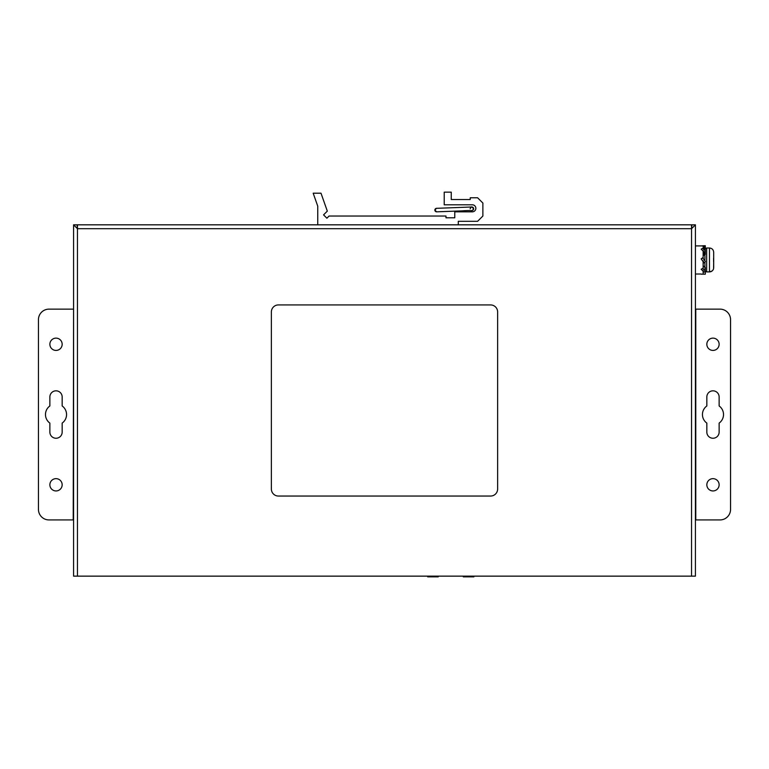 <?xml version="1.0" encoding="UTF-8"?>
<svg xmlns="http://www.w3.org/2000/svg" width="769" height="769" viewBox="0 0 769 769"><rect width="100%" height="100%" fill="white"/><g stroke="black" fill="none" stroke-linecap="round" stroke-linejoin="round"><path stroke-width="1.15" d="M73.228 309.138L48.985 309.138A10.535 10.535 0 0 0 38.45 319.683L38.45 509.395A10.535 10.535 0 0 0 48.985 519.931L73.584 519.931L73.584 309.138L73.228 519.931M49.87 484.806A6.152 6.152 0 0 1 56.012 478.654A6.152 6.152 0 0 1 62.164 484.806A6.152 6.152 0 0 1 56.012 490.949A6.152 6.152 0 0 1 49.87 484.806M49.87 344.272A6.152 6.152 0 0 1 56.012 338.129A6.152 6.152 0 0 1 62.164 344.272A6.152 6.152 0 0 1 56.012 350.424A6.152 6.152 0 0 1 49.87 344.272M49.87 432.101L49.87 423.094A10.535 10.535 0 0 1 49.87 405.974L49.87 396.967A6.152 6.152 0 0 1 56.012 390.825A6.152 6.152 0 0 1 62.164 396.967L62.164 405.974A10.535 10.535 0 0 1 62.164 423.094L62.164 432.101A6.152 6.152 0 0 1 56.012 438.253A6.152 6.152 0 0 1 49.87 432.101M73.584 224.827L77.448 228.691L77.092 224.827L73.584 224.827L73.584 576.144L695.416 576.144L695.416 224.827L691.908 224.827L691.552 228.691L695.416 224.827M73.584 389.941L73.584 411.021M77.448 576.144L77.448 224.827L691.552 224.827L691.552 576.144M695.416 309.138L720.015 309.138A10.535 10.535 0 0 1 730.55 319.683L730.55 509.395A10.535 10.535 0 0 1 720.015 519.931L695.416 519.931M490.603 304.928L278.397 304.928A7.027 7.027 0 0 0 271.37 311.954L271.37 489.017A7.027 7.027 0 0 0 278.397 496.043L490.603 496.043A7.027 7.027 0 0 0 497.63 489.017L497.63 311.954A7.027 7.027 0 0 0 490.603 304.928M719.13 405.974A10.535 10.535 0 0 1 719.13 423.094L719.13 432.101A6.152 6.152 0 0 1 712.988 438.253A6.152 6.152 0 0 1 706.836 432.101L706.836 423.094A10.535 10.535 0 0 1 706.836 405.974L706.836 396.967A6.152 6.152 0 0 1 712.988 390.825A6.152 6.152 0 0 1 719.13 396.967L719.13 405.974M719.13 484.806A6.152 6.152 0 0 1 712.988 490.949A6.152 6.152 0 0 1 706.836 484.806A6.152 6.152 0 0 1 712.988 478.654A6.152 6.152 0 0 1 719.13 484.806M719.13 344.272A6.152 6.152 0 0 1 712.988 350.424A6.152 6.152 0 0 1 706.836 344.272A6.152 6.152 0 0 1 712.988 338.129A6.152 6.152 0 0 1 719.13 344.272M695.416 245.907L703.145 245.907L703.145 248.685M703.145 250.531L703.145 258.24M704.904 270.15L704.904 262.248L703.991 262.883L703.145 260.845L703.145 268.804M703.145 270.65L703.145 274.014M254.866 576.144L256.961 576.144M463.332 576.144L463.332 576.846L473.877 576.846L473.877 576.144M427.679 576.144L427.679 576.846L438.215 576.846L438.215 576.144M458.276 224.827L458.276 221.309L477.597 221.309L482.874 216.041L482.874 203.045L477.597 197.777L470.224 197.777L470.224 199.527L451.249 199.527L451.249 192.154L444.222 192.154L444.222 204.804L472.329 204.804A3.509 3.509 0 0 1 475.848 208.312A3.509 3.509 0 0 1 472.329 211.831L454.767 211.831L454.767 217.8L445.982 217.8L445.982 216.041L329.055 216.041L326.892 218.204L323.566 214.878L327.315 211.119L321 193.202L313.185 193.202L317.751 206.179L317.751 224.827M457.642 207.524L471.753 206.996A1.759 1.759 -90 0 0 471.57 207.005A1.759 1.759 -90 0 1 471.733 206.996L471.782 206.996A1.759 1.759 90 0 0 471.647 206.996A1.759 1.759 -90 0 1 471.81 206.996L436.782 208.312A1.759 1.759 90 0 0 435.033 210.139A1.759 1.759 90 0 0 436.859 211.821M468.263 207.13L457.766 207.524M436.59 211.831L436.629 211.831A1.759 1.759 -90 0 1 434.87 210.139L436.629 211.831L461.977 210.879C474.531 209.822 471.359 212.013 473.646 208.687A1.759 1.759 90 0 1 471.897 210.504L471.868 210.504A1.759 1.759 90 0 0 473.646 208.687A1.759 1.759 90 0 0 471.81 206.996C471.445 206.63 470.888 207.245 470.138 208.812M436.629 211.831A1.759 1.759 -90 0 1 434.87 210.139A1.759 1.759 -90 0 1 436.629 208.312L436.754 208.312M713.594 258.201L713.594 261.71M713.594 268.371L713.69 261.71L713.69 267.689M712.104 270.976L709.47 271.899L709.47 248.012L706.663 248.012L706.663 271.899L709.47 271.899A4.22 4.22 -0 0 0 713.594 268.544M704.904 251.511L704.904 259.96L704.904 254.683L703.991 255.26L703.145 253.539M713.69 252.434L713.69 262.719M704.904 258.615L704.904 259.528L704.904 258.615M703.991 251.963L701.174 249.118L702.606 248.406L705.25 250.8A0.875 0.625 180 0 1 704.923 251.501L703.991 251.963L703.991 255.26M701.174 245.907L703.991 245.724L703.991 249.252M705.25 250.646L705.298 245.724L703.991 245.724M705.25 271.313L705.298 274.187L701.174 274.187M704.923 271.63L703.991 272.091L701.174 269.237L702.606 268.525L705.25 270.928A0.875 0.625 0 0 1 704.923 271.63M703.145 265.718L704.904 267.333M704.923 262.229L703.991 262.883L701.174 258.855L702.606 257.846L705.25 261.239A0.875 0.875 0 0 1 704.923 262.229M695.772 519.931L695.772 309.138M77.448 228.691L691.552 228.691M436.782 208.312A1.759 1.759 90 0 0 435.033 210.139M704.923 254.981L704.923 251.501M704.923 250.233L704.923 245.724M705.25 267.449L705.25 270.928M701.174 274.014L695.416 274.014M434.87 210.139L436.398 208.332M436.436 208.322L471.695 206.996M473.646 208.687L471.81 206.996M713.69 261.71L713.69 252.232C713.411 249.646 712.007 248.243 709.47 248.012M706.663 248.012L705.298 248.656M706.663 271.899L705.279 271.236M705.298 254.472L705.298 251.002M705.298 250.646L705.298 245.724M705.298 271.255L705.298 274.187M705.298 267.641L705.298 271.121"/></g></svg>

